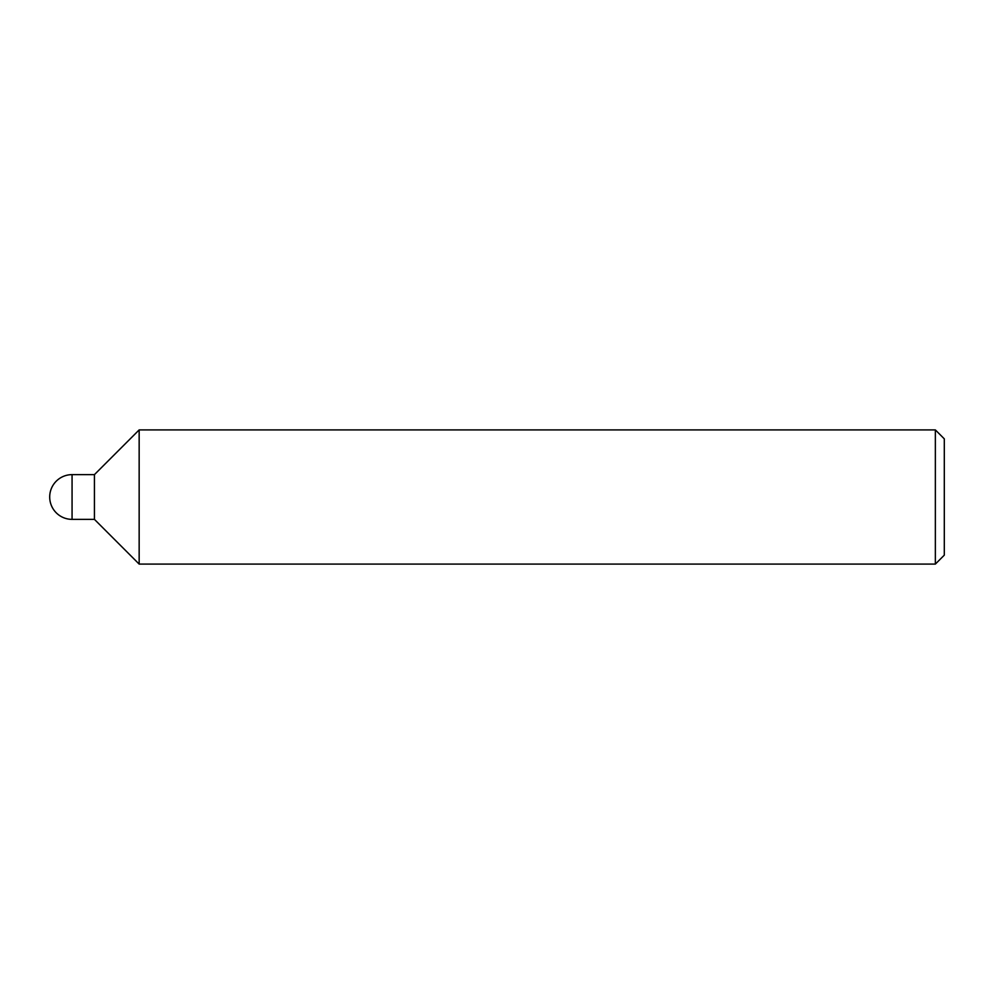 <?xml version="1.0" encoding="UTF-8"?>
<svg xmlns="http://www.w3.org/2000/svg" width="994" height="994" viewBox="0 0 994 994"><rect width="100%" height="100%" fill="white"/><g stroke="black" fill="none" stroke-linecap="round" stroke-linejoin="round"><path stroke-width="0.75" stroke-dasharray="4.97 3.73" d="M139.16 429.905L139.16 564.095M94.43 497L94.43 519.365L94.43 497M944.3 438.851L944.3 555.149M935.354 429.905L935.354 564.095M72.065 474.635L72.065 519.365"/><path stroke-width="1.49" d="M139.16 564.095L139.16 429.905L935.354 429.905L944.3 438.851L944.3 555.149L935.354 564.095L139.16 564.095L94.43 519.365L94.43 474.635L139.16 429.905M935.354 564.095L935.354 429.905M72.065 519.365L94.43 519.365L94.43 474.635L72.065 474.635A22.365 22.365 0 0 0 49.7 497A22.365 22.365 0 0 0 72.065 519.365L72.065 474.635"/></g></svg>
